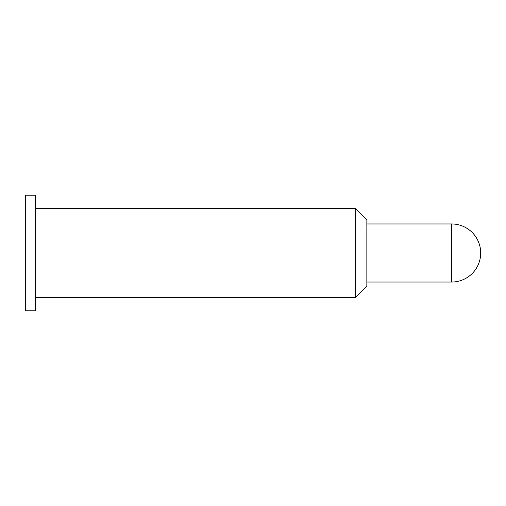 <?xml version="1.0" encoding="UTF-8"?>
<svg xmlns="http://www.w3.org/2000/svg" width="506" height="506" viewBox="0 0 506 506"><rect width="100%" height="100%" fill="white"/><g stroke="black" fill="none" stroke-linecap="round" stroke-linejoin="round"><path stroke-width="0.76" d="M355.465 208.314L366.85 219.699L366.85 286.301L355.465 297.686L355.465 208.314L35.547 208.314M25.3 253L25.3 310.779L35.547 310.779L35.547 195.221L25.3 195.221L25.3 253M451.668 223.968L451.668 282.032A29.032 29.032 0 0 0 480.7 253A29.032 29.032 0 0 0 451.668 223.968L366.85 223.968M366.85 282.032L451.668 282.032M35.547 297.686L355.465 297.686"/></g></svg>
